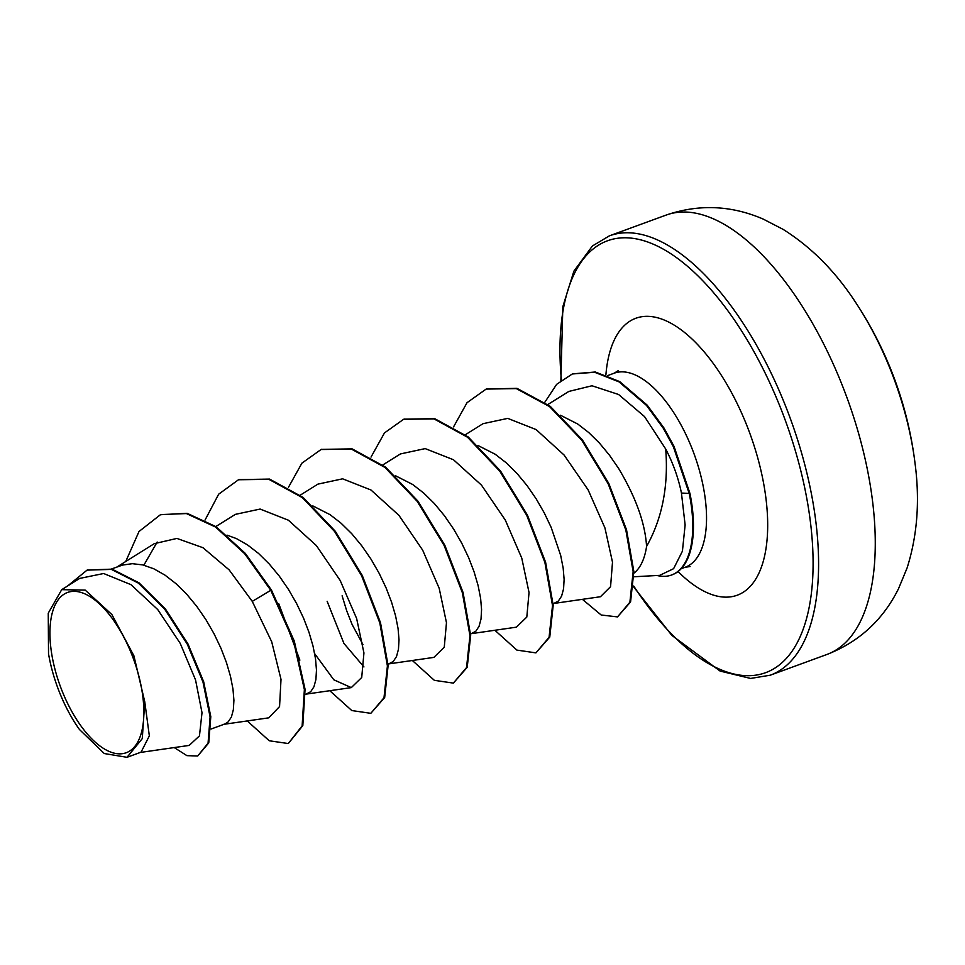 <?xml version="1.0" encoding="UTF-8"?>
<svg xmlns="http://www.w3.org/2000/svg" width="965" height="965" viewBox="0 0 965 965"><rect width="100%" height="100%" fill="white"/><g stroke="black" fill="none" stroke-linecap="round" stroke-linejoin="round"><path stroke-width="1.45" d="M915.037 463.309L915.037 463.309A187.15 85.656 -110.1 0 0 885.424 357.581A187.15 85.656 -110.1 0 0 856.787 304.18L856.787 304.18C836.341 272.347 811.77 247.402 783.073 229.344L763.146 219.055C731.12 205.256 698.769 203.929 666.103 215.086A233.94 107.079 -110.1 0 1 835.569 369.245A233.94 107.079 -110.1 0 1 826.957 654.451C859.103 641.882 882.951 619.988 898.499 588.759L907.064 568.047C917.329 535.72 919.983 500.811 915.037 463.309A374.299 374.299 0 0 0 856.787 304.18M129.37 648.697A85.33 39.058 69.9 0 1 130.818 750.251A85.33 39.058 69.9 0 1 64.414 696.501A85.33 39.058 69.9 0 1 62.966 594.947A85.33 39.058 69.9 0 1 129.37 648.697M634.005 576.768L659.722 575.345L673.606 568.674L682.412 551.196L685.126 524.96L681.447 493.043C678.407 478.218 673.305 463.815 666.127 449.835L665.705 449.027L665.778 449.98C668.504 486.541 662.099 518.688 646.574 546.431A92.254 42.219 69.9 0 1 633.921 573.186M111.518 569L122.471 565.08L132.338 563.681L142.868 564.935L153.845 568.807L164.991 575.128L176.028 583.692L186.703 594.211L196.751 606.346L205.955 619.687L214.073 633.824L220.961 648.275L226.461 662.605L230.478 676.332L232.975 689.034L233.916 700.276L233.361 709.697L231.407 716.995L228.15 721.917L224.929 723.967L211.033 729.045M278.764 603.764L299.874 660.12M227.016 535.129L236.401 538.579L247.535 544.911L258.584 553.476L269.247 563.994L279.307 576.117L288.499 589.47L296.629 603.595L303.517 618.058L309.017 632.389L313.034 646.116L315.519 658.805L316.472 670.048L315.917 679.481L313.951 686.778L310.706 691.7L305.471 694.474M363.95 666.924L343.938 643.45L327.135 601.292M312.841 505.913L330.09 514.683L341.128 523.247L351.803 533.766L361.851 545.901L371.055 559.242L379.185 573.379L386.06 587.842L391.561 602.16L395.59 615.899L398.075 628.589L399.015 639.831L398.461 649.252L396.506 656.562L393.25 661.483L388.026 664.258M362.937 644.499L352.177 624.645L346.712 610.833L342.105 595.815M395.397 475.685L412.634 484.466L423.683 493.031L434.359 503.549L444.407 515.684L453.598 529.025L461.728 543.15L468.616 557.613L474.117 571.943L478.133 585.671L480.618 598.372L481.571 609.615L481.016 619.035L479.05 626.333L475.805 631.255L470.57 634.041M477.94 445.468L495.19 454.238L506.227 462.802L516.902 473.332L526.962 485.455L536.154 498.808L544.284 512.934L551.16 527.397L560.689 555.454L563.174 568.144L564.115 579.386L563.572 588.819L561.606 596.117L558.361 601.038L553.126 603.813M560.496 415.252L577.745 424.021L588.783 432.585L599.458 443.104L609.506 455.239L618.698 468.58C635.899 497.421 645.199 523.368 646.574 546.431M139.37 752.591L189.188 745.414L199.453 735.873L202.011 712.689L195.545 679.939L180.226 643.378L157.717 609.542L130.938 584.645L103.629 573.512L79.709 578.409L61.712 589.663L48.25 613.173L48.527 653.751A91.735 41.99 69.9 0 0 79.432 729.468L104.292 753.544L127.006 757.308L142.277 738.599L144.762 701.796L133.906 655.802L111.868 614.524L85.21 590.122L61.724 589.663M144.762 701.796L149.346 735.873L141.059 752.169L127.006 757.308M157.174 542.041L143.857 565.188M160.986 514.574L186.402 513.561L215.497 527.011L244.64 553.669L270.767 590.303L271.454 590.049L245.327 553.415L216.184 526.757L187.089 513.308L160.636 514.707M174.231 747.573L186.921 755.643L197.704 756.005L208.754 742.893L210.792 716.681L203.663 681.724L187.934 643.836L165.473 609.072L139.081 582.86L112.073 569.145L87.429 570.001M160.299 514.827L139.008 531.498L125.739 561.497M197.704 756.005L208.066 743.147L210.105 716.935L202.976 681.978L187.246 644.089L164.786 609.325L138.393 583.113L111.385 569.398L87.079 570.122L67.538 586.032M247.245 720.939L269.247 740.77L288.282 743.545L302.129 725.885L304.373 689.529L293.613 641.339L270.767 590.303L252.263 601.388L229.139 569.881L202.952 547.698L176.921 538.422L154.243 543.681L116.849 567.058M665.705 449.027L644.548 416.591L618.589 394.492L591.991 385.771L568.819 391.44L547.879 404.516M553.367 603.523L600.459 596.732L610.568 586.672L612.498 562.185L604.922 527.879L588.131 489.894L564.091 455.022L536.118 429.582L507.759 418.376L483.007 423.695L465.335 434.745M470.811 633.74L516.408 627.166L526.806 617.057L529.037 592.534L521.763 558.108L505.286 520.038L481.463 485.118L453.478 459.75L425.203 448.604L400.463 453.924L382.779 464.961M388.268 663.968L433.852 657.394L444.262 647.238L446.469 622.69L439.196 588.312L422.67 550.146L398.919 515.334L370.946 489.979L342.635 478.821L317.907 484.128L300.236 495.178M314.674 653.667L333.842 679.818L351.296 687.611L361.718 677.478L363.938 652.943L356.64 618.517L340.175 580.46L316.339 545.527L288.402 520.207L260.116 509.062L235.364 514.369L215.858 526.54M223.168 724.413L268.752 717.839L279.56 706.561L281.008 679.384L271.696 641.737L252.263 601.388M271.454 590.049L294.301 641.098L305.061 689.275L302.817 725.632L288.282 743.545M238.838 479.617L269.585 479.086L303.082 497.397L335.35 531.329L362.261 575.442L380.512 622.727L388.099 665.693L384.673 697.526L370.825 713.328L351.803 710.554L329.789 690.711M321.393 449.401L352.141 448.87L385.638 467.181L417.905 501.125L444.817 545.237L463.067 592.51L470.655 635.489L467.217 667.31L453.369 683.111L434.346 680.325L412.344 660.494M403.949 419.172L434.708 418.653L468.194 436.964L500.461 470.908L527.373 515.02L545.611 562.293L553.198 605.26L549.76 637.093L535.925 652.883L516.902 650.096L494.888 630.278M486.493 388.955L516.987 388.352L550.207 406.313L582.293 439.738L608.819 483.477L626.538 529.845L633.836 571.449L630.579 601.931L617.516 616.9L601.183 615.007L582.402 599.337M572.679 373.841L595.321 372.007L619.735 381.621L647.141 405.107L663.992 428.026L674.04 446.409L689.963 493.477L681.447 493.043M205.062 520.026L218.657 494.201L238.5 479.75L268.897 479.34L302.395 497.651L334.662 531.582L361.573 575.683L379.824 622.968L387.411 665.947L383.986 697.767L370.825 713.328M288.463 487.301L301.912 463.152L321.056 449.521L351.453 449.123L384.951 467.434L417.218 501.366L444.129 545.478L462.38 592.763L469.967 635.73L466.529 667.563L453.369 683.111M371.018 457.084L384.468 432.923L403.611 419.293L434.021 418.906L467.506 437.217L499.774 471.161L526.685 515.262L544.923 562.547L552.511 605.513L549.073 637.334L535.925 652.883M453.574 426.868L467.012 402.707L486.143 389.076L516.299 388.606L549.519 406.567L581.606 439.992L608.131 483.718L625.851 530.087L633.149 571.702L629.892 602.184L617.516 616.9M544.815 402.26L556.66 384.323L572.329 373.974L594.621 372.261L619.048 381.875L646.453 405.36L663.305 428.279L673.353 446.662L689.275 493.73A102.64 46.971 -110.1 0 1 671.556 575.007A102.64 46.971 -110.1 0 1 657.02 575.49M671.905 574.875A102.64 46.971 -110.1 0 0 672.243 574.754A102.64 46.971 -110.1 0 0 689.963 493.477M560.882 380.475L562.836 306.665L573.885 271.153L592.401 245.978L609.422 235.834A233.94 107.079 69.9 0 1 778.888 389.993A233.94 107.079 69.9 0 1 770.275 675.198L826.957 654.451M561.401 380.065A229.972 105.257 69.9 0 1 628.191 237.873A229.972 105.257 69.9 0 1 774.063 392.321A229.972 105.257 69.9 0 1 791.203 652.437A229.972 105.257 69.9 0 1 633.703 586.008M607.685 375.578L614.162 373.202A103.327 47.297 69.9 0 1 689.01 441.282A103.327 47.297 69.9 0 1 685.198 567.251L690.096 566.552M605.899 374.89A147.464 67.49 69.9 0 1 658.95 318.161A147.464 67.49 69.9 0 1 742.652 415.433A147.464 67.49 69.9 0 1 760.167 570.339A147.464 67.49 69.9 0 1 678.057 571.557M633.631 586.877L671.809 635.356L720.119 671.085L750.601 678.443L770.275 675.198M614.162 373.202L618.348 370.572M681.206 568.711L685.198 567.251M87.767 569.869L87.079 570.122M351.296 687.611L305.712 694.185M238.5 479.75L239.187 479.496M321.056 449.521L321.743 449.268M403.611 419.293L404.299 419.051M486.143 389.076L486.843 388.823M572.329 373.974L573.017 373.72M609.422 235.834L666.103 215.086M672.243 574.754L671.556 575.007"/></g></svg>
